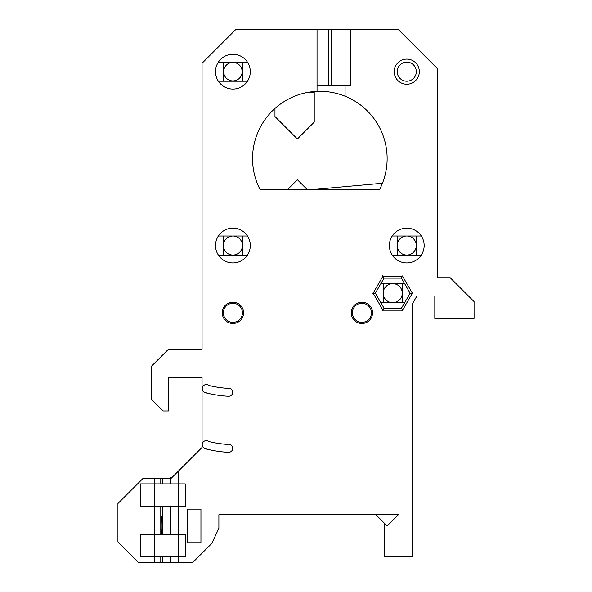 <?xml version="1.0" encoding="UTF-8"?>
<svg xmlns="http://www.w3.org/2000/svg" width="592" height="592" viewBox="0 0 592 592"><rect width="100%" height="100%" fill="white"/><g stroke="black" fill="none" stroke-linecap="round" stroke-linejoin="round"><path stroke-width="0.89" d="M140.363 506.315L140.363 483.879L185.237 483.879L185.237 506.315L140.363 506.315M140.363 556.791L140.363 534.361L185.237 534.361L185.237 556.791L140.363 556.791M206.268 392.903A114.411 114.411 0 0 0 228.697 396.255L228.697 396.226A4.04 4.04 0 0 0 232.737 392.185A4.04 4.04 0 0 0 227.52 388.322A106.56 106.56 0 0 1 208.784 385.436A4.04 4.04 0 0 0 202.457 387.264A4.04 4.04 0 0 0 206.268 392.637L206.268 392.903M206.268 448.988A114.411 114.411 0 0 0 228.697 452.34L228.697 452.31A4.04 4.04 0 0 0 232.737 448.27A4.04 4.04 0 0 0 227.52 444.407A106.56 106.56 0 0 1 208.784 441.521A4.04 4.04 0 0 0 202.457 443.349A4.04 4.04 0 0 0 206.268 448.714L206.268 448.988M384.334 523.143L375.92 514.729L398.357 514.729L387.138 525.948L384.334 523.143L384.334 556.791L412.372 556.791L412.372 303.866L416.916 296L434.809 296L434.809 318.437L474.066 318.437L474.066 301.609L450.231 277.774L437.614 277.774L437.614 68.857L398.357 29.6L350.679 29.6L350.679 85.685L345.077 85.685L345.077 96.207A67.303 67.303 0 0 0 260.021 189.44L379.65 189.44A67.303 67.303 0 0 0 345.077 96.207M317.031 91.353L317.031 29.6L350.679 29.6M375.92 514.729L218.885 514.729L218.885 528.279L211.818 543.434L192.851 562.4L178.185 562.4L178.185 471.306L202.057 447.426L202.057 377.319L168.409 377.319L168.409 410.974L163.2 410.974L151.582 399.356L151.582 366.108L168.409 349.28L202.057 349.28L202.057 63.248L235.712 29.6L317.031 29.6M243.564 312.828A10.656 10.656 0 0 0 227.58 303.6A10.656 10.656 0 0 0 227.58 322.055A10.656 10.656 0 0 0 243.564 312.828M372.553 312.828A10.656 10.656 0 0 0 356.569 303.6A10.656 10.656 0 0 0 356.569 322.055A10.656 10.656 0 0 0 372.553 312.828M373.115 293.195L382.928 276.198L402.56 276.198L412.372 293.195L402.56 310.193L382.928 310.193L373.115 293.195M250.29 245.525A17.383 17.383 0 0 0 224.213 230.466A17.383 17.383 0 0 0 224.213 260.584A17.383 17.383 0 0 0 250.29 245.525M424.153 245.525A17.383 17.383 0 0 0 398.076 230.466A17.383 17.383 0 0 0 398.076 260.584A17.383 17.383 0 0 0 424.153 245.525M419.328 71.662A12.565 12.565 0 0 0 400.488 60.784A12.565 12.565 0 0 0 400.488 82.54A12.565 12.565 0 0 0 419.328 71.662M250.29 71.662A17.383 17.383 0 0 0 224.213 56.61A17.383 17.383 0 0 0 224.213 86.721A17.383 17.383 0 0 0 250.29 71.662M383.209 283.664L383.209 302.727L402.279 302.727L402.279 293.195A9.531 9.531 0 0 0 392.748 283.664A9.531 9.531 0 0 0 383.209 293.195A9.531 9.531 0 0 0 392.748 302.727A9.531 9.531 0 0 0 402.279 293.195L402.279 283.664L380.863 283.664M317.031 85.685L345.077 85.685M242.439 312.828A9.531 9.531 0 0 0 228.135 304.569A9.531 9.531 0 0 0 228.135 321.079A9.531 9.531 0 0 0 242.439 312.828M371.436 312.828A9.531 9.531 0 0 0 357.131 304.569A9.531 9.531 0 0 0 357.131 321.079A9.531 9.531 0 0 0 371.436 312.828M416.302 71.662A9.531 9.531 0 0 0 401.998 63.403A9.531 9.531 0 0 0 401.998 79.92A9.531 9.531 0 0 0 416.302 71.662M200.94 542.768L200.94 509.12L187.479 509.12L187.479 542.768L200.94 542.768M178.185 562.4L170.651 562.4L170.651 556.791M170.651 534.361L170.651 506.315M170.651 483.879L170.651 477.714L171.214 478.277L178.185 471.306M331.246 29.6L331.246 85.685M331.054 85.685L331.054 29.6M328.249 29.6L328.249 85.685M421.304 255.056L406.763 255.056A9.531 9.531 0 0 0 416.302 245.525A9.531 9.531 0 0 0 406.763 235.993A9.531 9.531 0 0 0 397.232 245.525A9.531 9.531 0 0 0 406.763 255.056L392.23 255.056M247.441 255.056L232.908 255.056A9.531 9.531 0 0 0 242.439 245.525A9.531 9.531 0 0 0 232.908 235.993A9.531 9.531 0 0 0 223.369 245.525A9.531 9.531 0 0 0 232.908 255.056L218.367 255.056M154.386 562.4L154.386 478.277L143.168 478.277L117.934 503.511L117.934 541.976L138.358 562.4L170.651 562.4M242.158 71.662A9.257 9.257 0 0 0 228.275 63.647A9.257 9.257 0 0 0 228.275 79.676A9.257 9.257 0 0 0 242.158 71.662M287.712 189.44L297.399 179.746L306.893 189.24L287.912 189.24M401.435 278.136L384.053 278.136L375.358 293.195L384.053 308.254L401.435 308.254L410.13 293.195L401.435 278.136L402.841 275.709M410.13 293.195L412.935 293.195M401.435 308.254L402.841 310.682M384.053 278.136L382.647 275.709M384.053 308.254L382.647 310.682M375.358 293.195L372.553 293.195M247.441 235.993L218.367 235.993M421.304 235.993L392.23 235.993M247.441 81.2L218.367 81.2M247.441 62.13L218.367 62.13M154.386 478.277L170.651 478.277M162.8 478.277L162.8 483.879M162.8 506.315L162.8 522.299L162.03 516.409C161.194 515.943 160.883 530.277 161.638 534.361M162.423 534.361L162.8 522.299M162.8 529.588L162.8 534.361M162.8 556.791L162.8 562.4M160.077 478.277L160.077 483.879M160.077 506.315L160.077 534.361M160.077 556.791L160.077 562.4M274.969 108.432L274.969 116.528L297.399 138.965L314.226 122.137L314.226 91.523M314.226 92.604L306.634 92.604M416.302 255.056L416.302 235.993M397.232 255.056L397.232 235.993M242.439 255.056L242.439 235.993M223.369 255.056L223.369 235.993M404.625 283.664L402.279 283.664M404.625 302.727L402.279 302.727M383.209 302.727L380.863 302.727M223.369 81.2L223.369 62.13M242.439 81.2L242.439 62.13M314.226 189.44L382.462 183.239"/></g></svg>

